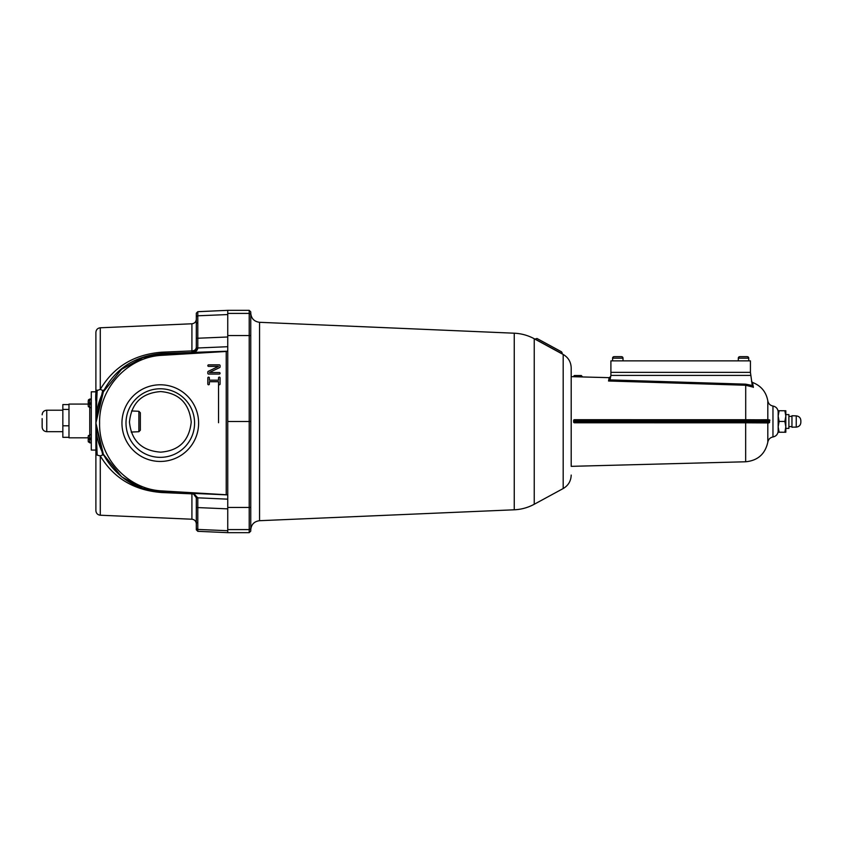 <?xml version="1.0" encoding="UTF-8"?>
<svg xmlns="http://www.w3.org/2000/svg" width="843" height="843" viewBox="0 0 843 843"><rect width="100%" height="100%" fill="white"/><g stroke="black" fill="none" stroke-linecap="round" stroke-linejoin="round"><path stroke-width="1.26" d="M259.549 520.7L514.251 509.794L514.251 333.206L259.549 322.3L259.549 520.7C254.175 521.417 251.235 524.483 250.75 529.889L250.75 528.055L250.75 531.122L249.212 532.66L227.747 532.66L197.789 531.311L196.314 529.804L196.314 497.76L193.005 493.366M514.251 333.206C521.343 333.522 528.003 335.377 534.241 338.738L534.241 504.262L563.187 488.54L563.187 354.46C568.319 357.485 570.985 361.974 571.196 367.927L571.196 465.61M562.07 353.681L562.228 353.017L562.07 353.723L535.115 339.097L536.991 338.496L561.512 351.805L561.996 353.849L534.241 338.738M249.212 310.34L227.747 310.34L227.747 335.567L249.212 335.567L249.212 310.34L250.75 311.878L250.75 528.055A1.538 1.528 180 0 1 249.212 529.594L227.747 529.594L227.747 532.65M250.75 342.153L250.75 421.5L227.747 421.5M196.314 315.092L196.314 313.196L197.789 311.689L216.514 310.835L197.789 311.72L197.789 315.798L227.747 314.555L227.747 529.594M250.75 329.118L250.75 313.111C251.235 318.517 254.175 321.583 259.549 322.3M769.469 422.596L769.606 422.164A0.769 0.769 180 0 1 769.48 422.596L574.41 422.775A0.769 0.769 180 0 1 573.64 422.006L574.431 421.995L574.41 422.775L573.64 422.006L573.64 420.478A0.769 0.769 180 0 1 574.41 419.709L574.431 420.478L769.606 420.646L769.079 419.909M769.596 421.405L769.606 420.646C771.387 419.066 764.886 420.109 745.686 419.73L768.827 419.867L769.596 421.405L573.651 421.247L573.64 420.478L574.431 420.478L574.431 421.995L745.707 422.027L745.686 422.796L768.827 422.933M778.152 412.206L778.152 421.553L778.163 416.084L779.122 421.426L778.163 426.811L778.163 421.437L778.152 431.521C777.657 434.514 775.929 436.326 772.968 436.959L772.968 406.041C770.123 405.441 768.405 403.713 767.815 400.868L767.815 419.835M772.968 406.041C775.918 406.674 777.646 408.476 778.152 411.458L778.152 412.143M762.061 421.3L762.061 419.782M800.85 421.489C800.966 424.788 799.438 426.663 796.245 427.127L793.495 427.127L796.245 427.138C799.438 426.674 800.966 424.798 800.85 421.511L800.85 421.511C800.966 418.202 799.438 416.326 796.245 415.862L791.956 415.747L791.956 427.253L793.495 427.138M785.824 414.598L788.89 414.598L788.89 428.402L785.824 428.402M778.163 432.238L778.163 426.811L779.122 432.196L778.163 432.238L785.824 432.238L785.824 410.762L779.122 410.731L778.163 416.084L778.163 410.762L779.122 410.731L778.163 410.762M753.357 387.38C752.209 380.878 752.209 380.815 753.357 387.179L745.665 385.251L608.53 380.994L609.183 377.664L571.196 376.652M608.53 380.994L609.932 379.898L745.707 384.166L745.707 422.027L769.606 422.164M610.195 379.213L610.901 375.42L750.428 375.42L610.901 375.42L610.901 372.353L750.428 372.353L750.428 360.878L610.901 360.878L610.901 372.353M574.42 421.237L573.651 421.247L573.64 422.006M753.357 387.179L752.272 385.483L745.707 384.166M752.241 385.283L750.428 372.353M582.113 376.294L574.599 376.294L574.599 375.525L581.343 375.525L582.113 376.947M785.824 432.238L779.122 432.196M784.865 432.196L785.824 426.811L784.865 421.426L779.122 421.426M784.865 421.426L785.824 416.084L784.865 410.731L785.824 410.762M196.314 347.126L196.314 319.181C196.071 321.889 194.607 323.417 191.919 323.775L191.919 352.184A4.605 4.594 180 0 0 196.314 347.59A4.605 3.319 180 0 1 191.919 350.909L161.877 352.195L161.877 353.491C135.428 355.936 116.176 368.106 104.142 390.003L102.709 390.457L95.891 421.447M196.314 523.724L196.314 498.139M140.359 421.574L140.359 426.716M140.359 412.807L140.359 430.193L138.884 431.721L138.884 411.279L140.359 412.807M193.321 493.387L197.789 497.813L197.789 531.311M196.314 317.326A1.538 1.528 180 0 1 197.789 315.798L197.789 338.233L196.314 338.264L196.314 313.217L197.789 311.72M198.621 423.123A38.335 38.325 0 0 1 160.286 461.448A38.335 38.325 0 0 1 121.95 423.123A38.335 38.325 0 0 1 160.286 384.787A38.335 38.325 0 0 1 198.621 423.123M125.997 423.07A34.289 34.289 180 0 0 160.286 457.349A34.289 34.289 180 0 0 194.575 423.07A34.289 34.289 180 0 0 160.286 388.781A34.289 34.289 180 0 0 125.997 423.07M191.235 422.058C189.232 440.71 179.043 450.742 160.676 452.154C141.772 450.773 131.36 440.731 129.453 422.016C131.413 403.144 141.835 392.996 160.707 391.563C179.085 393.175 189.253 403.344 191.235 422.058M216.514 310.835L227.747 310.35M196.314 348.064L197.789 348.022C197.399 350.709 195.45 352.29 191.919 352.732C194.585 352.311 196.05 350.751 196.314 348.064L196.314 338.264M220.086 365.63L220.086 366.874A0.769 0.769 0 0 1 219.654 367.569L209.349 372.522L219.317 372.522A0.769 0.769 0 0 1 220.086 373.291A0.769 0.769 0 0 1 219.317 374.06L208.579 374.06A0.769 0.769 0 0 1 207.821 373.291L207.821 372.048A0.769 0.769 0 0 1 208.253 371.352L218.548 366.389L208.579 366.389A0.769 0.769 0 0 1 207.821 365.63A0.769 0.769 0 0 1 208.579 364.861L219.317 364.861A0.769 0.769 0 0 1 220.086 365.63M161.751 490.9L226.219 494.757L226.219 351.478L161.751 355.335C127.156 356.979 98.715 388.96 99.611 423.133C98.747 457.391 127.219 489.235 161.751 490.9L161.877 491.996L142.815 488.424L121.603 476.78L103.362 454.261L95.891 423.028L103.362 391.805L121.613 369.308L142.825 357.685L161.877 354.144L227.747 351.299M209.349 381.721L209.349 384.029A0.769 0.769 0 0 1 208.579 384.787A0.769 0.769 0 0 1 207.821 384.029L207.821 377.896A0.769 0.769 0 0 1 208.579 377.127A0.769 0.769 0 0 1 209.349 377.896L209.349 380.193L218.548 380.193L218.548 377.896A0.769 0.769 0 0 1 219.317 377.127A0.769 0.769 0 0 1 220.086 377.896L220.086 384.029A0.769 0.769 0 0 1 219.317 384.787A0.769 0.769 0 0 1 218.548 384.029L218.548 381.721L209.349 381.721L218.548 381.721M220.086 384.018A0.769 0.769 180 0 1 219.317 384.777A0.769 0.769 180 0 1 218.548 384.018L218.548 422.743M196.314 347.938C194.406 352.659 194.406 352.564 196.314 347.664C194.406 352.564 194.406 352.659 196.314 347.938M100.285 515.221L100.285 455.915L97.166 455.125L95.891 424.113L95.891 510.626C96.134 513.324 97.598 514.862 100.285 515.221L191.919 519.225L191.919 493.85L161.877 492.544C134.248 490.457 113.721 478.244 100.285 455.915L102.709 454.904L95.891 424.187M95.881 422.712L95.891 424.05M95.891 424.113L95.891 432.786M102.709 390.457L100.285 389.392L100.285 327.779C97.598 328.138 96.134 329.676 95.891 332.374L95.891 421.374M95.891 390.973L100.285 389.392C113.721 366.768 134.248 354.376 161.877 352.195M197.789 497.813L196.314 497.602M196.314 525.674L196.314 529.046M227.747 494.788L227.747 499.161L196.314 497.76C193.374 490.584 191.709 494.177 191.993 493.208M196.314 507.518L227.747 508.866L227.747 530.711L197.789 529.436A1.538 1.528 0 0 1 196.314 527.908M227.747 494.904L161.877 491.985C126.102 491.269 95.027 458.803 95.891 423.028L95.891 422.786C95.881 411.395 98.631 400.467 104.142 390.003M96.977 390.204L96.555 396.547M102.709 454.904L104.142 455.42M97.166 390.151L95.891 421.511M97.166 455.125L95.891 454.229M195.924 495.874A4.605 3.404 -0 0 0 191.919 493.85L191.93 493.324M226.219 351.478L227.368 351.32M227.368 494.883L226.219 494.757M227.747 336.989L197.789 338.233L197.789 347.99L196.314 348.022M220.086 366.863A0.769 0.769 180 0 1 219.654 367.559L209.349 372.522M219.317 374.06L208.579 374.06M218.548 366.389L208.579 366.389A0.769 0.769 180 0 1 207.821 365.62M207.821 373.28A0.769 0.769 180 0 0 208.579 374.05M219.317 374.05A0.769 0.769 180 0 0 220.086 373.291M207.821 384.018A0.769 0.769 180 0 0 208.579 384.777A0.769 0.769 180 0 0 209.349 384.018M95.891 391.816L91.286 391.816L91.286 450.078L95.891 450.078M88.42 399.877L88.22 402.48L88.42 399.877L89.758 399.034L89.758 442.86L91.286 442.86M89.758 404.082L68.978 404.082L68.978 437.812L88.22 437.812M62.846 410.214L46.755 410.214L46.755 431.679C43.952 431.405 42.424 429.867 42.15 427.074L42.15 418.592M68.978 437.317L62.846 437.317L62.846 404.577L68.978 404.577M62.846 425.789L68.978 425.789M62.846 409.424L68.978 409.424M88.22 404.176L88.22 406.02L88.22 404.176L90.528 404.176L90.528 402.943L88.22 402.943L88.22 401.11L88.22 402.943M88.42 400.341L88.22 401.099L89.758 399.498L91.286 399.498M88.42 406.779L88.22 406.01L89.758 407.622L91.286 407.622M88.22 439.403L88.22 441.247L88.22 439.403L90.528 439.403L90.528 438.181L88.22 438.181L88.22 436.337L88.22 438.181M88.42 435.568L88.22 436.337L89.758 434.725L91.286 434.725M88.42 442.017L88.22 441.247L89.758 442.86M88.22 438.94L89.758 438.94M88.22 403.713L89.758 403.713M738.31 360.878L738.31 358.18A1.538 1.538 180 0 1 739.3 356.747L738.31 358.18L748.732 358.18A1.538 1.538 -0 0 0 747.762 356.747L748.732 358.18L748.732 360.878M747.151 356.642L739.891 356.642M612.587 360.878L612.587 358.18A1.538 1.538 180 0 1 613.578 356.747L612.587 358.18L623.009 358.18A1.538 1.538 -0 0 0 622.039 356.747L623.009 358.18L623.009 360.878M621.428 356.642L614.168 356.642M227.747 313.406L249.212 313.406A1.538 1.528 180 0 1 250.75 314.945M227.747 507.433L249.212 507.433L249.212 335.567L250.75 335.63M249.212 532.66L249.212 507.433L250.75 507.37M539.415 339.813L536.991 338.486L535.115 339.044M747.151 419.74L747.151 421.268M796.245 427.127L796.245 415.862M571.196 466.348L745.665 461.774L745.665 422.807L574.41 422.775M778.152 416.906L778.152 417.496M745.665 461.774C757.794 460.584 765.181 454.029 767.815 442.132L767.815 422.912M574.41 419.709L745.686 419.73L574.41 419.709L573.64 420.478M573.83 376.294A0.769 0.769 180 0 1 574.599 375.525L574.599 375.525A0.769 0.769 0 0 0 573.83 376.294L574.599 376.758M197.757 522.923A1.538 1.096 180 0 1 196.314 521.828M197.757 322.721A1.538 1.075 180 0 0 196.314 323.786M227.747 351.194L161.877 353.491L161.751 355.335M197.789 347.99L227.747 346.705M227.178 494.883L161.877 491.985M161.877 492.544L161.888 491.996M563.187 354.46L562.007 353.818M514.251 509.794C521.343 509.478 528.003 507.623 534.241 504.262M563.187 488.54C568.319 485.515 570.985 481.026 571.196 475.073M562.228 353.059L561.512 351.805L536.991 338.486M791.956 426.632L788.89 426.632M751.492 381.342L752.493 382.448C761.039 385.725 766.15 391.869 767.815 400.868M609.183 377.675L610.711 376.494M767.815 442.132C768.405 439.287 770.123 437.559 772.968 436.959M778.152 430.752L778.152 430.067M778.152 421.447L778.152 422.691M574.599 375.525L581.354 375.525M791.956 416.368L788.89 416.368M138.884 431.721L131.202 432.059M100.285 327.779L191.919 323.775M95.881 422.775L95.912 421.005M95.891 421.679L95.902 420.341M95.891 420.457L95.881 401.426C95.017 394.608 97.588 375.272 95.891 418.697L95.944 418.17M95.902 425.135L95.891 423.881M191.919 519.225C194.607 519.583 196.071 521.111 196.314 523.819M138.884 411.279L131.571 410.952M46.755 431.679L62.846 431.679M46.755 410.214C43.952 410.488 42.424 412.016 42.15 414.809M95.891 401.342L96.439 401.342M95.891 400.868L96.46 400.868M89.758 399.034L91.286 399.034M747.204 356.642L739.838 356.642M621.481 356.642L614.115 356.642"/></g></svg>
